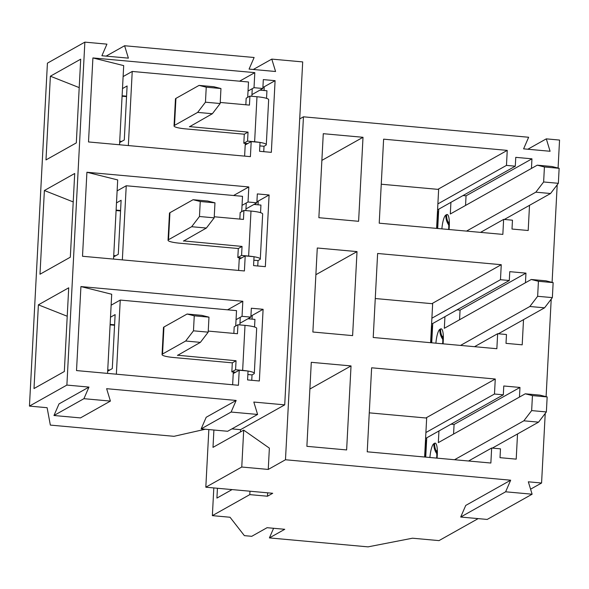 <?xml version="1.0" encoding="UTF-8"?>
<svg xmlns="http://www.w3.org/2000/svg" width="589" height="589" viewBox="0 0 589 589"><rect width="100%" height="100%" fill="white"/><g stroke="black" fill="none" stroke-linecap="round" stroke-linejoin="round"><path stroke-width="0.88" d="M351.029 365.924L346.626 449.937L306.884 446.329L311.286 362.316L351.029 365.924L309.888 389.027M523.518 319.643L522.2 344.823L506.01 343.358L506.474 334.515L497.639 333.713L496.858 348.717L373.22 337.49L377.623 253.484L501.261 264.704L500.473 279.709L509.301 280.504L509.765 271.669L525.955 273.134L525.454 282.749M363.008 137.296L358.605 221.302L318.87 217.694L323.273 133.688L363.008 137.296L321.866 160.392M529.511 205.325L528.193 230.505L512.003 229.04L512.467 220.198L503.632 219.395L502.844 234.4L379.213 223.179L383.616 139.166L507.247 150.386L506.466 165.391L515.294 166.194L515.758 157.351L531.948 158.824L531.447 168.432M357.015 251.606L352.612 335.62L312.877 332.012L317.28 247.998L357.015 251.606L315.881 274.71M517.525 433.96L516.207 459.14L500.017 457.668L500.481 448.833L491.653 448.03L490.865 463.028L367.227 451.807L371.63 367.794L495.268 379.021L494.48 394.019L503.315 394.821L503.779 385.986L519.969 387.452L519.461 397.06M527.818 149.238L546.305 138.857L550.089 151.263L523.599 148.855L528.642 137.259L303.453 116.813L285.474 459.759L510.67 480.204L505.627 491.8L532.117 494.208L528.333 481.809L541.578 483.009L545.223 413.441M546.099 396.669L551.216 299.124M552.092 282.359L557.201 184.806M558.085 168.042L559.55 140.064L546.305 138.857M299.705 118.919L303.453 116.813M478.165 518.614L438.996 540.614L412.506 538.206L368.015 546.864L269.401 537.912L284.752 529.297L267.089 527.692L251.739 536.314L244.376 535.644L230.027 517.245L212.364 515.64L249.802 494.62L267.465 496.225L272.707 493.28L205.819 487.206L241.762 467.025L268.253 469.433L285.474 459.759M541.578 483.009L530.586 489.179M532.117 494.208L487.191 519.439L460.701 517.032L465.744 505.428L510.67 480.204M273.591 528.281L269.401 537.912M212.364 515.64L213.814 487.935M240.422 431.973L240.54 429.661L231.904 428.88M268.253 469.433L269.372 448.126L243.699 430.132L212.997 447.368L213.903 430.022M438.614 211.23L437.598 211.797M249.522 318.899L249.581 317.846M255.516 204.582L255.574 203.529M205.819 487.206L208.845 429.565M241.762 467.025L243.699 430.132M267.465 496.225L267.642 492.816M249.802 494.62L249.979 491.219M232.051 489.592L216.921 498.088L217.437 488.259M432.62 325.548L431.612 326.115M426.635 439.865L425.619 440.432M465.553 205.428L466.054 195.82L531.948 158.824M437.575 209.831L515.294 166.194M480.528 232.375L503.632 219.395M437.885 203.897L506.466 165.391M437.863 189.349L507.247 150.386M474.535 346.685L497.639 333.713M431.892 318.215L500.473 279.709M431.87 303.666L501.261 264.704M453.574 434.064L454.075 424.455L519.969 387.452M425.589 438.466L503.315 394.821M468.542 461.003L491.653 448.03M425.906 432.532L494.48 394.019M425.876 417.984L495.268 379.021M431.582 324.149L509.301 280.504M459.56 319.746L460.068 310.138L525.955 273.134M460.701 517.032L505.627 491.8M529.842 306.494L537.647 296.289L552.364 297.622L544.56 307.826L529.842 306.494L460.524 345.419M537.647 296.289L538.427 281.284L531.256 279.488L444.327 328.301L444.938 316.654M431.722 342.805L432.731 323.508M552.364 297.622L553.145 282.624L545.974 280.828L531.256 279.488M544.56 307.826L498.353 333.779M460.068 310.138L457.027 309.858M432.591 326.159L431.479 326.107M553.145 282.624L538.427 281.284M535.835 192.176L543.632 181.972L558.35 183.312L550.553 193.516L535.835 192.176L466.517 231.102M543.632 181.972L544.42 166.967L537.249 165.17L450.313 213.991L450.924 202.336M437.708 228.488L438.724 209.191M558.35 183.312L559.138 168.307L551.967 166.51L537.249 165.17M550.553 193.516L504.339 219.461M466.054 195.82L463.02 195.548M438.584 211.841L437.472 211.79M559.138 168.307L544.42 166.967M523.849 420.811L531.653 410.599L546.371 411.939L538.567 422.144L523.849 420.811L454.531 459.729M531.653 410.599L532.441 395.602L525.263 393.805L438.334 442.619L438.945 430.964M425.729 457.116L426.738 437.818M546.371 411.939L547.159 396.934L539.98 395.138L525.263 393.805M538.567 422.144L492.36 448.089M454.075 424.455L451.034 424.176M426.598 440.469L425.494 440.417M547.159 396.934L532.441 395.602M430.611 342.702L432.65 303.74L375.259 298.527M436.604 228.385L438.643 189.422L381.252 184.217M424.617 457.02L426.664 418.057L369.274 412.845M257.599 414.45L227.648 431.273L201.158 428.866L206.202 417.262L236.152 400.446L231.109 412.05L257.599 414.45L253.815 402.051L284.723 404.857L240.54 429.661M110.415 401.087L80.465 417.91L53.967 415.503L59.018 403.899L88.968 387.083L83.918 398.687L110.415 401.087L106.631 388.688L236.152 400.446M205.281 429.241L173.976 436.316L50.345 425.096L47.113 407.706L29.45 406.101L66.888 385.081L88.968 387.083M252.055 319.128L252.254 315.395L263.106 309.299L259.351 380.987L247.579 379.92L248.043 371.026L239.215 370.223L238.427 385.28L76.518 370.577L80.921 286.571L111.704 294.25L107.559 373.397M106.116 56.124L124.603 45.743L254.124 57.501L249.081 69.097L275.571 71.505L271.787 59.106L302.694 61.911L284.723 404.857M253.299 69.48L271.787 59.106M29.45 406.101L47.422 63.156L84.86 42.136L106.94 44.138L101.897 55.741L128.387 58.142L124.603 45.743M66.888 385.081L84.86 42.136M236.049 319.68L242.035 316.322L242.83 301.266L80.921 286.571M242.035 316.322L250.87 317.118L251.334 308.231L263.106 309.299M92.907 57.936L88.505 141.949L250.406 156.645L251.194 141.596L260.029 142.398L259.558 151.285L271.338 152.352L275.092 80.671L263.32 79.596L262.849 88.49L254.021 87.687L254.809 72.638L92.907 57.936L123.69 65.615L119.538 144.769M86.914 172.253L82.512 256.267L244.413 270.962L245.201 255.906L254.036 256.708L253.572 265.602L265.344 266.67L269.099 194.981L257.327 193.914L256.863 202.807L248.028 202.005L248.816 186.949L86.914 172.253L117.697 179.932L113.544 259.079M38.388 304.837L68.714 287.807L64.326 371.519L34 388.549L38.388 304.837L67.227 316.241M44.381 190.519L74.707 173.49L70.319 257.202L39.993 274.231L44.381 190.519L73.22 201.924M50.374 76.209L80.7 59.18L76.312 142.891L45.986 159.921L50.374 76.209L79.206 87.606M201.158 428.866L231.109 412.05M233.222 373.588L239.215 370.223M227.59 309.821L242.83 301.266M53.967 415.503L83.918 398.687M239.959 323.243L250.87 317.118M252.254 315.395L250.921 316.146M245.952 208.933L256.863 202.807M258.048 204.81L258.24 201.077L256.914 201.828M258.24 201.077L269.099 194.981M242.042 205.37L248.028 202.005M239.215 259.27L245.201 255.906M233.583 195.504L248.816 186.949M251.945 94.615L262.849 88.49M264.041 90.5L264.233 86.767L262.9 87.511M264.233 86.767L275.092 80.671M248.028 91.052L254.021 87.687M245.208 144.96L251.194 141.596M239.576 81.186L254.809 72.638M116.489 202.881L121.113 200.282L118.286 254.293L113.662 256.885M120.583 210.494L116.114 210.089M117.123 190.88L126.237 185.756L242.513 196.314L241.711 211.665M122.35 259.882L126.237 185.756M238.626 270.439L239.296 257.658M122.483 88.564L127.106 85.972L124.279 139.976L119.655 142.575M126.569 96.176L122.107 95.771M123.116 76.563L132.23 71.446L248.506 81.996L247.697 97.354M128.343 145.564L132.23 71.446M244.619 156.122L245.289 143.348M110.504 317.199L115.127 314.6L112.293 368.604L107.669 371.203M114.59 324.804L110.121 324.399M111.13 305.19L120.244 300.073L236.52 310.631L235.718 325.982M116.364 374.199L120.244 300.073M232.64 384.75L233.31 371.976M245.863 210.597L246.224 203.742M253.587 256.671A15.513 2.408 3 0 0 248.632 256.068L241.571 255.427L237.823 257.526L241.696 257.879M254.036 256.745A15.513 2.408 3 0 1 260.309 259.02A15.513 2.408 3 0 1 259.83 259.572L258.034 260.581L253.852 260.205M237.823 257.526L238.295 248.529L242.042 246.423L241.571 255.427M248.632 256.068L250.995 211.061L243.927 210.42L240.187 212.519L239.841 219.093M214.241 216.767L243.456 219.417L243.927 210.42M242.042 246.423L183.473 240.908M258.034 260.581L257.746 265.978M260.544 212.666L260.942 205.075L253.947 204.442M250.995 211.061A15.513 2.408 3 0 1 262.665 214.021L260.309 259.02M238.295 248.529L179.719 243.205A15.513 2.408 -177 0 1 168.049 240.253A15.513 2.408 -177 0 1 168.528 239.701L191.661 226.713L199.465 216.502L200.253 201.504L193.074 199.708L207.792 201.04L214.97 202.837L200.253 201.504M168.528 239.701L169.941 212.695A15.513 2.408 -177 0 0 169.463 213.247L168.049 240.253M169.941 212.695L193.074 199.708M199.465 216.502L214.182 217.842L214.97 202.837M214.182 217.842L206.378 228.046L183.459 241.107M115.731 255.722L113.736 255.545M120.561 210.943L116.092 210.538M206.378 228.046L191.661 226.713M251.856 96.279L252.21 89.425M259.572 142.354A15.513 2.408 3 0 0 254.625 141.75L247.564 141.11L243.817 143.215L247.689 143.561M260.021 142.428A15.513 2.408 3 0 1 266.294 144.71A15.513 2.408 3 0 1 265.823 145.262L264.019 146.271L259.845 145.888M243.817 143.215L244.288 134.211L248.035 132.105L247.564 141.11M254.625 141.75L256.981 96.743L249.92 96.103L246.173 98.208L245.834 104.776M220.227 102.457L249.449 105.107L249.92 96.103M248.035 132.105L189.467 126.591M264.019 146.271L263.739 151.667M266.537 98.356L266.935 90.758L259.94 90.124M256.981 96.743A15.513 2.408 3 0 1 268.658 99.703L266.294 144.71M244.288 134.211L185.712 128.895A15.513 2.408 -177 0 1 174.035 125.936A15.513 2.408 -177 0 1 174.513 125.383L197.654 112.396L205.458 102.192L206.238 87.187L199.067 85.39L213.785 86.73L220.956 88.527L206.238 87.187M174.513 125.383L175.934 98.385A15.513 2.408 -177 0 0 175.456 98.937L174.035 125.936M175.934 98.385L199.067 85.39M205.458 102.192L220.176 103.524L220.956 88.527M220.176 103.524L212.371 113.729L189.452 126.79M121.724 141.412L119.722 141.227M126.547 96.625L122.085 96.221M212.371 113.729L197.654 112.396M239.87 324.907L240.231 318.053M247.594 370.982A15.513 2.408 3 0 0 242.646 370.385L235.578 369.745L231.838 371.843L235.703 372.196M248.043 371.055A15.513 2.408 3 0 1 254.315 373.338A15.513 2.408 3 0 1 253.837 373.89L252.04 374.898L247.859 374.516M231.838 371.843L232.309 362.839L236.049 360.74L235.578 369.745M242.646 370.385L245.002 325.378L237.934 324.738L234.194 326.836L233.848 333.411M208.248 331.084L237.463 333.735L237.934 324.738M236.049 360.74L177.48 355.226M252.04 374.898L251.761 380.295M254.551 326.983L254.949 319.393L247.954 318.759M245.002 325.378A15.513 2.408 3 0 1 256.671 328.331L254.315 373.338M232.309 362.839L173.726 357.523A15.513 2.408 -177 0 1 162.056 354.571A15.513 2.408 -177 0 1 162.535 354.018L185.668 341.024L193.472 330.819L194.26 315.814L187.088 314.025L201.806 315.358L208.977 317.154L194.26 315.814M162.535 354.018L163.948 327.013A15.513 2.408 -177 0 0 163.47 327.565L162.056 354.571M163.948 327.013L187.088 314.025M193.472 330.819L208.189 332.159L208.977 317.154M208.189 332.159L200.385 342.364L177.473 355.425M109.745 370.039L107.743 369.855M114.568 325.261L110.099 324.856M200.385 342.364L185.668 341.024M435.904 343.181A13.68 3.225 -84.8 0 1 439.873 329.354L440.624 328.927A15.513 14.88 60.7 0 0 442.832 337.872M443.355 338.101L442.685 336.348L442.803 341.09A15.513 2.408 3 0 1 443.281 340.538A13.68 3.225 -84.8 0 0 440.624 328.927M443.281 340.538L443.127 343.534A13.68 3.225 -84.8 0 1 443.112 343.836M441.551 343.696A15.513 2.408 3 0 1 442.67 343.63M431.354 342.769L432.223 326.173M439.873 329.354A15.513 14.88 60.7 0 0 442.854 339.485M441.89 228.863A13.68 3.225 -84.8 0 1 445.866 215.037L446.617 214.617A15.513 14.88 60.7 0 0 448.818 223.555M449.348 223.791L448.678 222.038L448.796 226.772A15.513 2.408 3 0 1 449.274 226.22A13.68 3.225 -84.8 0 0 446.617 214.617M449.274 226.22L449.12 229.224A13.68 3.225 -84.8 0 1 449.098 229.519M447.544 229.379A15.513 2.408 3 0 1 448.663 229.32M437.347 228.451L438.216 211.856M445.866 215.037A15.513 14.88 60.7 0 0 448.847 225.167M429.911 457.498A13.68 3.225 -84.8 0 1 433.879 443.664L434.63 443.245A15.513 14.88 60.7 0 0 436.839 452.19M437.362 452.418L436.692 450.666L436.817 455.4A15.513 2.408 3 0 1 437.296 454.855A13.68 3.225 -84.8 0 0 434.63 443.245M437.296 454.855L437.134 457.852A13.68 3.225 -84.8 0 1 437.119 458.154M435.558 458.006A15.513 2.408 3 0 1 436.685 457.947M425.361 457.086L426.23 440.484M433.879 443.664A15.513 14.88 60.7 0 0 436.869 453.802M442.803 341.09L442.663 343.792M448.796 226.772L448.656 229.482M436.817 455.4L436.67 458.109"/></g></svg>
